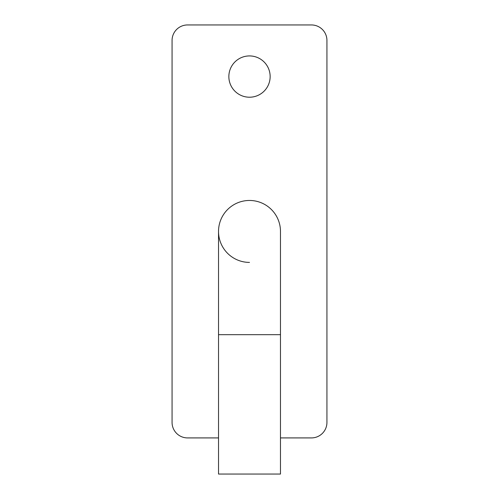 <?xml version="1.0" encoding="UTF-8"?>
<svg xmlns="http://www.w3.org/2000/svg" width="499" height="499" viewBox="0 0 499 499"><rect width="100%" height="100%" fill="white"/><g stroke="black" fill="none" stroke-linecap="round" stroke-linejoin="round"><path stroke-width="0.75" d="M249.5 200.461A30.975 30.975 0 0 1 280.475 231.43A30.975 30.975 0 0 0 249.5 200.461A30.975 30.975 0 0 0 218.525 231.43A30.975 30.975 0 0 0 249.5 262.405M280.475 334.673L218.525 334.673L218.525 474.05L280.475 474.05L280.475 231.43M270.146 76.572A20.646 20.646 0 0 0 249.5 55.925A20.646 20.646 0 0 0 228.854 76.572A20.646 20.646 0 0 0 249.5 97.218A20.646 20.646 0 0 0 270.146 76.572M280.475 437.916L311.445 437.916A15.488 15.488 0 0 0 326.932 422.428L326.932 40.438A15.488 15.488 0 0 0 311.445 24.95L187.555 24.95A15.488 15.488 0 0 0 172.068 40.438L172.068 422.428A15.488 15.488 0 0 0 187.555 437.916L218.525 437.916M218.525 334.673L218.525 231.43"/></g></svg>
